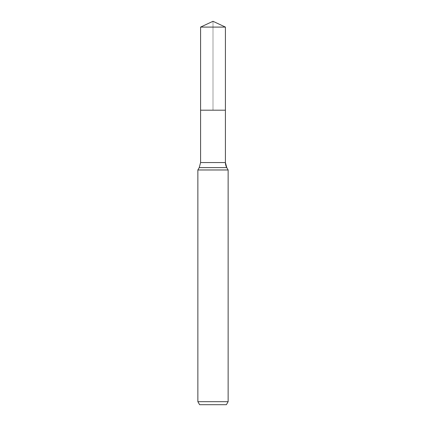 <?xml version="1.0" encoding="UTF-8"?>
<svg xmlns="http://www.w3.org/2000/svg" width="426" height="426" viewBox="0 0 426 426"><rect width="100%" height="100%" fill="white"/><g stroke="black" fill="none" stroke-linecap="round" stroke-linejoin="round"><path stroke-width="0.32" stroke-dasharray="2.13 1.6" d="M225.413 110.19L200.587 110.19L225.413 110.19L213 110.19L213 21.3L213 110.19L225.413 110.19M226.387 404.7L199.613 404.7M228.134 401.675L197.866 401.675M228.134 169.974L197.866 169.974M213 21.3L225.413 27.088L200.587 27.088M226.76 167.599L199.24 167.599M225.413 162.551L200.587 162.551"/><path stroke-width="0.64" d="M197.866 401.675L228.134 401.675L226.387 404.7L199.613 404.7L197.866 401.675L197.866 169.974L199.24 167.599L200.587 162.551L200.587 110.19L225.413 110.19L225.413 27.088L213 21.3L200.587 27.088L225.413 27.088L225.413 110.19L225.413 27.088L213 21.3M197.866 169.974L228.134 169.974L226.76 167.599A10.091 10.091 0 0 1 225.413 162.551L225.413 110.19L200.587 110.19L200.587 27.088M228.134 401.675L228.134 169.974L228.134 401.675L226.387 404.7M199.24 167.599L226.76 167.599L228.134 169.974M200.587 162.551L225.413 162.551L225.413 110.19M226.76 167.599L225.413 162.551"/></g></svg>
